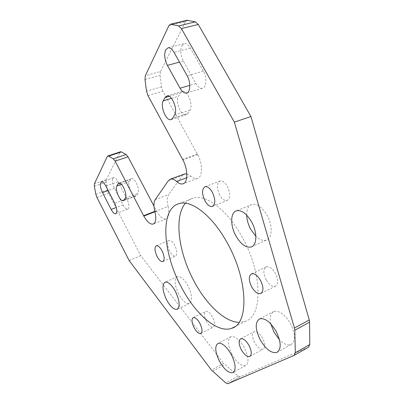 <?xml version="1.0" encoding="UTF-8"?>
<svg xmlns="http://www.w3.org/2000/svg" width="404" height="404" viewBox="0 0 404 404"><rect width="100%" height="100%" fill="white"/><g stroke="black" fill="none" stroke-linecap="round" stroke-linejoin="round"><path stroke-width="0.3" stroke-dasharray="2.02 1.52" d="M112.802 178.442L113.681 177.669C115.009 177.518 116.458 178.871 118.024 181.729L126.846 198.723C129.27 204.237 129.538 207.732 127.644 209.206C126.24 209.373 124.725 207.964 123.094 204.974L114.468 188.299C112.519 184.138 111.964 180.856 112.802 178.442M178.664 294.193C174.457 285.007 174.068 279.139 177.497 276.589C180.714 276.084 184.214 279.159 187.991 285.83C192.228 295.117 192.652 301.015 189.264 303.515C185.941 304.015 182.411 300.904 178.664 294.193M231.941 354.353C227.629 345.208 227.29 339.315 230.926 336.678C235.088 335.906 239.577 339.623 244.4 347.834C248.743 357.07 249.127 362.989 245.546 365.6C241.228 366.352 236.694 362.605 231.941 354.353M246.672 215.085C246.632 209.262 248.379 205.707 251.919 204.419C257.035 203.495 262.044 207.035 266.948 215.039C272.968 225.407 272.362 238.638 266.125 240.218C262.954 241.082 259.53 239.754 255.858 236.234M270.826 323.947C269.438 317.342 270.468 313.191 273.907 311.489C279.3 310.353 284.84 314.423 290.526 323.685C295.607 334.335 295.733 341.309 290.9 344.607C287.592 345.708 283.785 344.092 279.467 339.764M185.421 203.217C187.552 200.687 190.143 198.99 193.193 198.132C205.939 194.006 227.442 209.883 242.223 237.204C262.751 273.533 262.706 316.625 245.284 321.357L239.047 322.367M254.555 342.516C251.919 336.951 251.788 333.34 254.161 331.674C256.858 331.144 259.681 333.351 262.625 338.289C265.276 343.885 265.423 347.511 263.07 349.167C260.317 349.692 257.479 347.475 254.555 342.516M206.474 321.458C204.055 316.246 203.848 312.908 205.848 311.444C207.934 311.09 210.176 313.004 212.58 317.19C215.009 322.432 215.231 325.781 213.241 327.235C211.115 327.583 208.858 325.659 206.474 321.458M169.64 251.177C167.115 245.587 166.928 242.011 169.069 240.441C170.857 240.173 172.761 241.829 174.781 245.405C177.316 251.03 177.518 254.616 175.387 256.166C173.569 256.434 171.649 254.767 169.64 251.177M219.665 195.056C216.443 187.895 216.574 183.204 220.064 180.982C222.538 180.583 224.972 182.396 227.366 186.416C230.598 193.632 230.487 198.334 227.038 200.53C224.508 200.934 222.048 199.111 219.665 195.056M266.135 279.77C263.06 273.23 263.13 268.923 266.337 266.847C269.362 266.246 272.372 268.402 275.366 273.321C278.452 279.901 278.412 284.219 275.24 286.279C272.144 286.891 269.109 284.719 266.135 279.77M181.765 45.748L184.391 43.576C186.466 43.38 188.451 44.879 190.345 48.066L203.374 71.124C207.252 77.644 206.555 87.86 202.348 88.304C200.076 88.562 197.935 86.981 195.92 83.552L183.315 61.06C180.517 55.358 180.002 50.258 181.765 45.748M187.921 113.383L186.012 114.842C181.053 116.357 175.008 101.5 178.457 96.258L180.351 92.971L182.441 91.319C187.507 89.779 193.587 105.202 189.9 110.216L187.921 113.383L172.72 118.195M147.935 95.566L162.852 91.208L197.632 154.616C203.02 164.418 202.626 177.543 197.197 178.492C195.263 178.942 193.162 178.169 190.895 176.179L186.729 177.72M162.852 91.208L161.474 86.85L160.095 75.341L160.509 71.528L145.329 75.71M168.917 25.654L185.517 21.67L160.509 71.528M185.517 21.67L186.911 20.296M308.52 347.208L240.324 376.765L238.173 376.018L223.599 363.413L211.383 370.014M96.945 197.475L108.651 193.269L140.764 255.661L223.599 363.413M108.651 193.269L107.565 190.072L106.171 182.103L106.277 179.649L94.41 183.78M107.257 156.515L119.988 152.308L106.277 179.649M119.988 152.308L120.483 151.793M154.878 211.59L168.084 206.469C169.609 213.509 168.912 217.675 165.999 218.963C162.999 219.397 159.873 216.776 156.621 211.105L153.985 206.111M168.084 206.469C166.807 201.096 166.993 197.127 168.63 194.561L155.222 199.632M168.367 180.694L182.446 175.533L168.63 194.561M182.446 175.533L184.057 174.134M186.85 173.877L190.895 176.179M129.386 181.492L130.573 179.437L131.547 178.634C134.86 177.341 140.375 190.178 137.895 193.43L136.663 195.405L135.764 196.117C132.497 197.369 127.058 184.901 129.386 181.492L121.437 184.32M197.394 154.171L182.598 159.398M197.632 154.616L182.84 159.848M140.764 255.661L129.123 260.535M156.621 211.105L154.924 211.762M156.419 210.731L154.818 211.353M118.024 181.729L105.838 186.032M190.345 48.066L174.048 52.348M171.463 98.354L178.457 96.258M203.374 71.124L187.133 75.755M195.92 83.552L189.819 85.345M161.474 86.85L146.521 91.158M144.986 79.548L160.095 75.341M183.315 61.06L179.497 62.1M174.599 115.029L189.9 110.216M169.124 96.309L180.351 92.971M294.42 355.217L294.107 355.394M227.896 383.724L240.324 376.765L227.886 383.729M238.173 376.018L225.78 382.936M212.509 371.256L224.735 364.625M126.846 198.723L114.686 203.207M123.094 204.974L116.322 207.499M114.468 188.299L108.166 190.547M124.159 200.02L136.663 195.405M125.326 198.051L137.895 193.43M119.912 183.214L130.573 179.437M107.565 190.072L95.834 194.253M94.349 186.239L106.171 182.103M101.561 181.896L113.681 177.669M177.497 276.589L165.155 282.123M230.926 336.678L218.12 343.349M251.919 204.419L236.618 210.762M273.907 311.489L259.711 318.842M179.194 203.576L193.193 198.132M240.718 338.759L254.161 331.674M193.294 317.574L205.848 311.444M156.378 245.718L169.069 240.441M205.136 186.698L220.064 180.982M251.652 273.821L266.337 266.847M168.165 47.758L184.391 43.576M171.352 119.493L186.012 114.842M186.966 92.905L202.348 88.304M167.024 95.894L182.441 91.319M261.216 293.243L275.24 286.279M212.772 206.262L227.038 200.53M163.054 261.479L175.387 256.166M201.025 333.401L213.241 327.235M250.076 356.272L263.07 349.167M234.653 326.816L245.284 321.357M290.9 344.607L277.71 351.95M266.125 240.218L252.157 246.521M245.546 365.6L233.376 372.326M189.264 303.515L177.477 309.121M197.197 178.492L183.552 183.593M165.999 218.963L153.555 223.902M115.837 213.66L127.644 209.206M118.912 183.108L131.547 178.634M123.528 200.637L135.764 196.117"/><path stroke-width="0.61" d="M100.722 182.653L101.561 181.896C102.848 181.76 104.272 183.138 105.838 186.032L114.686 203.207C117.13 208.777 117.443 212.287 115.635 213.736C114.271 213.888 112.777 212.448 111.145 209.429L102.5 192.572C100.54 188.37 99.945 185.067 100.722 182.653M175.513 291.572C171.725 284.815 168.276 281.669 165.155 282.123C161.863 284.623 162.332 290.516 166.569 299.798C170.316 306.591 173.801 309.772 177.028 309.333C180.285 306.883 179.78 300.96 175.513 291.572M231.431 354.793C226.604 346.465 222.165 342.653 218.12 343.349C214.615 345.925 215.034 351.844 219.377 361.095C224.134 369.458 228.613 373.306 232.815 372.639C236.269 370.089 235.81 364.14 231.431 354.793M251.48 221.68C246.566 213.539 241.612 209.903 236.618 210.762C230.265 212.292 230.088 225.654 235.941 235.971C240.809 244.233 245.844 247.92 251.046 247.021C257.126 245.531 257.525 232.214 251.48 221.68M255.858 236.234L250.839 229.477C248.253 224.685 246.859 219.887 246.672 215.085M276.149 331.411C270.453 321.993 264.974 317.802 259.711 318.842C254.939 322.099 255.096 329.073 260.181 339.759C265.787 349.253 271.337 353.48 276.821 352.445C281.502 349.223 281.28 342.208 276.149 331.411M279.467 339.764L274.074 332.3L270.826 323.947M239.047 322.367C224.452 322.038 205.858 303.934 193.743 280.674C178.482 252.197 173.776 216.746 185.421 203.217M181.027 286.497C162.559 252.207 159.696 208.56 179.194 203.576C191.547 199.606 212.782 215.887 227.639 243.612C248.248 280.497 248.834 323.821 231.896 328.235C217.473 333.83 194.986 313.741 181.027 286.497M241.264 349.652C238.602 344.021 238.421 340.39 240.718 338.759C243.344 338.279 246.132 340.547 249.081 345.561C251.758 351.228 251.955 354.869 249.677 356.49C246.996 356.964 244.193 354.682 241.264 349.652M194.056 327.634C191.622 322.362 191.37 319.009 193.294 317.574C195.319 317.261 197.536 319.221 199.94 323.463C202.389 328.765 202.651 332.128 200.738 333.547C198.677 333.856 196.45 331.886 194.056 327.634M157.111 256.495C154.565 250.849 154.323 247.258 156.378 245.718C158.116 245.475 159.994 247.167 162.019 250.788C164.574 256.474 164.827 260.08 162.782 261.595C161.014 261.837 159.12 260.136 157.111 256.495M204.964 200.859C201.712 193.607 201.768 188.885 205.136 186.698C207.545 186.335 209.954 188.193 212.347 192.274C215.62 199.586 215.584 204.318 212.246 206.474C209.782 206.848 207.353 204.974 204.964 200.859M251.647 286.82C248.541 280.194 248.546 275.861 251.652 273.821C254.601 273.271 257.575 275.493 260.58 280.487C263.696 287.158 263.716 291.506 260.646 293.526C257.631 294.082 254.631 291.85 251.647 286.82M165.635 49.924L168.165 47.758C170.19 47.581 172.149 49.111 174.048 52.348L187.133 75.755C191.021 82.376 190.501 92.678 186.401 93.077C184.189 93.314 182.073 91.693 180.048 88.213L167.392 65.392C164.574 59.61 163.989 54.454 165.635 49.924M172.72 118.195L170.882 119.64C166.069 121.114 159.939 106.07 163.221 100.828L165.014 97.536L167.024 95.894C171.937 94.4 178.113 110.019 174.599 115.029L172.72 118.195M144.986 79.548L146.521 91.158L147.935 95.566L182.84 159.848C188.249 169.791 188.067 182.997 182.79 183.876C180.911 184.3 178.851 183.492 176.609 181.462C174.382 179.452 172.382 178.654 170.614 179.053L168.367 180.694L155.222 199.632C153.666 202.182 153.55 206.166 154.878 211.59C156.474 218.68 155.868 222.851 153.05 224.104C150.142 224.493 147.061 221.816 143.804 216.074L115.13 161.125L113.256 158.822L108.641 156.131L107.863 155.959L107.257 156.515L94.41 183.78L94.349 186.239L95.834 194.253L96.945 197.475L129.123 260.535L211.383 370.014L225.78 382.936L227.886 383.729L294.107 355.394L295.309 352.768L294.814 330.225L294.45 328.043L309.267 319.998L250.945 116.529L198.293 24.477L181.436 28.603L178.583 25.932L170.584 24.2L168.917 25.654L145.329 75.71L144.986 79.548M250.945 116.529L234.345 122.119L294.45 328.043M234.345 122.119L181.436 28.603M124.159 200.02L123.296 200.722C120.145 201.929 114.66 189.335 116.862 185.951L117.978 183.901L118.912 183.108C122.114 181.856 127.679 194.824 125.326 198.051L124.159 200.02M186.911 20.296L195.41 21.861L198.293 24.477M309.267 319.998L309.605 322.155L309.782 344.572L308.52 347.208L294.42 355.217M120.483 151.793L121.417 151.909L126.129 154.525L128.023 156.797L115.13 161.125M153.985 206.111L128.023 156.797M184.057 174.134L186.85 173.877M154.924 211.762L143.804 216.074M154.818 211.353L143.607 215.696M163.221 100.828L171.463 98.354M189.819 85.345L180.048 88.213M187.921 20.245L171.24 24.235M178.583 25.932L195.41 21.861M179.497 62.1L167.392 65.392M165.014 97.536L169.124 96.309M186.729 177.72L176.609 181.462M309.605 322.155L294.814 330.225M295.309 352.768L309.782 344.572M116.322 207.499L111.145 209.429M108.166 190.547L102.5 192.572M117.978 183.901L119.912 183.214M116.862 185.951L121.437 184.32M113.256 158.822L126.129 154.525M121.417 151.909L108.641 156.131M170.882 119.64L171.352 119.493M186.401 93.077L186.966 92.905M170.584 24.2L187.249 20.215M184.779 173.871L170.614 179.053M260.646 293.526L261.216 293.243M212.246 206.474L212.772 206.262M162.782 261.595L163.054 261.479M200.738 333.547L201.025 333.401M249.677 356.49L250.076 356.272M231.896 328.235L234.653 326.816M277.71 351.95L276.821 352.445M252.157 246.521L251.046 247.021M233.376 372.326L232.815 372.639M177.477 309.121L177.028 309.333M183.552 183.593L182.79 183.876M153.555 223.902L153.05 224.104M107.863 155.959L120.624 151.747"/></g></svg>
